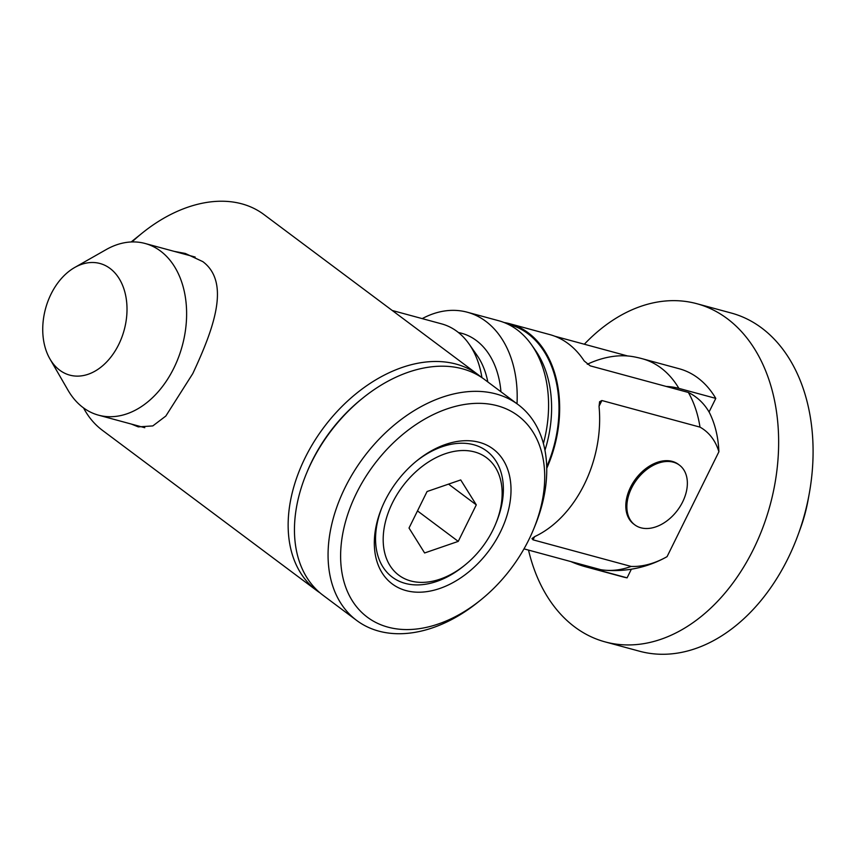 <?xml version="1.0" encoding="UTF-8"?>
<svg xmlns="http://www.w3.org/2000/svg" width="855" height="855" viewBox="0 0 855 855"><rect width="100%" height="100%" fill="white"/><g stroke="black" fill="none" stroke-linecap="round" stroke-linejoin="round"><path stroke-width="1.28" d="M49.932 358.929L68.037 390.254A88.952 62.672 -74.8 0 0 98.517 415.167A88.952 62.672 -74.8 0 0 173.8 368.206A88.952 62.672 -74.8 0 0 145.072 243.472A88.952 62.672 -74.8 0 0 106.18 249.585L74.727 267.476A57.819 40.741 -74.8 0 0 51.065 294.035A57.819 40.741 -74.8 0 0 49.932 358.929A57.819 40.741 -74.8 0 0 118.685 344.586A57.819 40.741 -74.8 0 0 119.946 279.927A57.819 40.741 -74.8 0 0 74.727 267.476M481.921 377.632A88.952 62.672 -74.8 0 0 469.053 343.988A88.952 62.672 -74.8 0 0 441.65 323.885L392.263 310.493M543.406 443.531A106.918 75.336 -74.8 0 0 531.596 344.886A106.918 75.336 -74.8 0 0 498.647 320.721L467.268 312.214A106.918 75.336 -74.8 0 0 422.22 318.616M517.019 403.774A106.918 75.336 -74.8 0 0 467.268 312.214M699.999 427.126A80.359 54.923 -53.2 0 1 718.895 451.771L667.06 556.658A80.359 54.923 -53.2 0 1 666.579 556.926A80.359 54.923 -53.2 0 1 631.15 566.438L533.028 539.836L531.96 538.565L534.77 536.566A106.918 75.336 -74.8 0 0 584.254 484.496A106.918 75.336 -74.8 0 0 599.056 406.51L599.59 401.732L601.877 400.525L699.999 427.126A106.918 75.336 -74.8 0 0 688.361 392.456L590.239 365.855L584.168 360.949A106.918 75.336 -74.8 0 0 549.722 334.572L509.719 323.724A106.918 75.336 105.2 0 1 546.73 468.369M554.777 336.218L627.623 355.969M504.108 322.527A106.918 75.336 105.2 0 1 509.719 323.724M673.323 462.181A37.289 25.479 126.8 0 0 633.94 483.802A37.289 25.479 126.8 0 0 634.784 524.852A37.289 25.479 126.8 0 0 640.897 527.802A37.289 25.479 126.8 0 0 680.281 506.181A37.289 25.479 126.8 0 0 679.436 465.131A37.289 25.479 126.8 0 0 673.323 462.181M634.784 524.852L633.737 524.062A37.289 25.479 -53.2 0 1 632.882 483.011A37.289 25.479 -53.2 0 1 672.276 461.39A37.289 25.479 -53.2 0 1 678.389 464.34L679.436 465.131M528.518 550.096A175.2 123.451 -74.8 0 0 605.105 641.891L639.561 651.232A175.2 123.451 -74.8 0 0 787.84 558.721A175.2 123.451 -74.8 0 0 798.335 534.129A175.2 123.451 -74.8 0 0 809.129 494.308A175.2 123.451 -74.8 0 0 731.26 313.037L696.804 303.696A175.2 123.451 -74.8 0 0 584.328 344.234M605.105 641.891A175.2 123.451 -74.8 0 0 753.383 549.38A175.2 123.451 -74.8 0 0 696.804 303.696M798.335 534.129L800.504 528.144A121.292 85.468 -74.8 0 0 807.986 500.57L809.129 494.308M570.873 561.585A107.816 107.816 0 0 0 585.825 566.844A107.816 75.967 -74.8 0 0 590.174 567.827A101.959 69.683 -53.2 0 1 580.791 564.268M666.205 386.449A101.959 69.683 -53.2 0 1 678.87 388.373L715.785 398.387L709.062 411.992M590.174 567.827L627.089 577.841A107.816 75.967 105.2 0 1 622.739 576.847L585.825 566.844M678.87 388.373A107.816 75.967 -74.8 0 0 660.926 367.907A107.816 75.967 -74.8 0 0 642.255 358.726L679.169 368.74A107.816 75.967 105.2 0 1 715.785 398.387M587.289 364.251A101.959 69.683 -53.2 0 1 633.405 356.727M631.364 569.195L627.089 577.841M718.895 451.771A93.366 65.792 -74.8 0 0 709.447 412.666A101.649 69.469 -53.2 0 0 688.361 392.456M523.997 548.867L600.766 569.687A106.918 75.336 -74.8 0 0 605.18 570.232A106.918 75.336 -74.8 0 0 631.15 566.438M356.524 493.1A125.781 85.97 -53.2 0 1 493.228 404.778A125.781 85.97 -53.2 0 1 533.595 529.234A125.781 85.97 -53.2 0 1 528.807 539.804A125.781 85.97 -53.2 0 1 480.638 600.06A125.781 85.97 -53.2 0 1 364.166 614.638A125.781 85.97 -53.2 0 1 356.524 493.1M480.638 600.06L478.105 602.102A134.769 92.105 -53.2 0 1 356.706 620.463A134.769 92.105 -53.2 0 1 345.11 487.5A134.769 92.105 -53.2 0 1 518.109 404.597A134.769 92.105 -53.2 0 1 534.835 526.22L533.595 529.234M464.799 565.176A73.316 50.103 -53.2 0 1 396.912 573.684A73.316 50.103 -53.2 0 1 392.456 502.836A73.316 50.103 -53.2 0 1 472.142 451.365A73.316 50.103 -53.2 0 1 495.665 523.901A73.316 50.103 -53.2 0 1 492.875 530.068A73.316 50.103 -53.2 0 1 464.799 565.176L463.26 566.427A78.778 53.844 -53.2 0 1 392.573 577.36A78.778 53.844 -53.2 0 1 382.153 506.962M500.357 532.099A84.239 57.574 -53.2 0 1 408.797 591.243A84.239 57.574 -53.2 0 1 381.768 507.891A84.239 57.574 -53.2 0 1 384.974 500.816A84.239 57.574 -53.2 0 1 417.229 460.46A84.239 57.574 -53.2 0 1 495.237 450.692A84.239 57.574 -53.2 0 1 500.357 532.099M518.109 404.597L484.496 379.46A134.769 92.105 126.8 0 0 363.097 397.821A134.769 92.105 126.8 0 0 311.498 462.363A134.769 92.105 126.8 0 0 306.368 473.691A134.769 92.105 126.8 0 0 323.094 595.326L356.706 620.463M132.033 241.933A134.769 92.105 -53.2 0 1 142.475 232.859A134.769 92.105 -53.2 0 1 263.874 214.498L478.191 374.747A134.769 92.105 -53.2 0 1 481.269 377.194M131.168 241.965A98.827 67.545 -53.2 0 1 132.322 241.035L142.475 232.859M174.099 251.349L185.3 253.454L202.827 261.63C230.946 282.684 213.397 329.399 192.781 373.603L165.827 416.043L152.81 425.918L138.286 426.88L131.392 424.08M416.449 461.102A78.778 53.844 -53.2 0 1 486.923 451.184A78.778 53.844 -53.2 0 1 496.413 522.074L495.665 523.901M320.016 592.868A134.769 92.105 -53.2 0 1 316.788 590.613A134.769 92.105 -53.2 0 1 305.192 457.649A134.769 92.105 -53.2 0 1 478.191 374.747M306.368 473.691L307.116 471.885A129.383 88.418 -53.2 0 1 312.032 461.005A129.383 88.418 -53.2 0 1 361.579 399.039L363.097 397.821M316.788 590.613L102.472 430.364A134.769 92.105 -53.2 0 1 83.566 407.942M476.299 504.867L458.248 541.386L424.614 552.971L409.021 528.037L427.073 491.518L460.717 479.933L476.299 504.867L448.554 484.122M458.248 541.386L417.497 510.916M487.82 381.95A78.703 55.457 -74.8 0 0 476.983 355.285L469.053 343.988M546.698 466.841A106.009 74.695 -74.8 0 0 527.856 333.632A106.009 74.695 -74.8 0 0 507.988 324.216M500.945 391.761A85.115 59.968 -74.8 0 0 476.31 340.504A85.115 59.968 -74.8 0 0 458.451 332.542M544.956 450.275A102.002 71.873 -74.8 0 0 535.401 350.304L531.596 344.886M533.028 539.836L534.61 536.651M599.034 406.285L601.877 400.525M145.072 243.472L195.175 257.056M642.255 358.726A107.816 107.816 0 0 0 633.405 356.717M605.18 570.232A107.816 107.816 0 0 0 666.579 556.926M98.517 415.167L144.784 427.714"/></g></svg>
